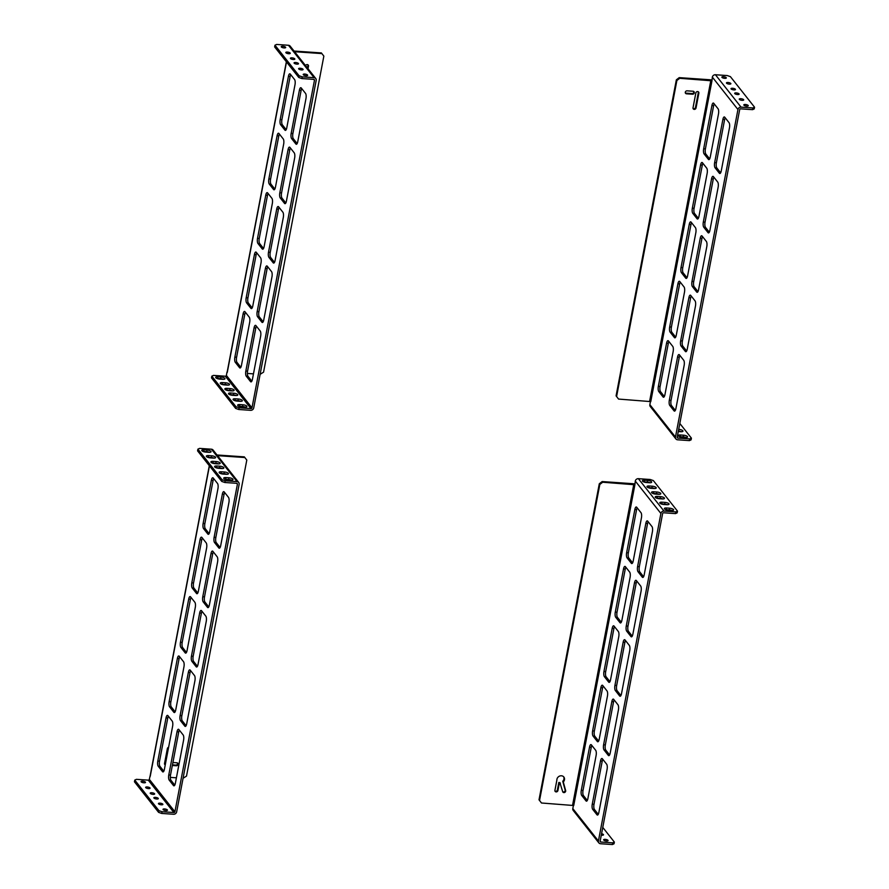 <?xml version="1.0" encoding="UTF-8"?>
<svg xmlns="http://www.w3.org/2000/svg" width="889" height="889" viewBox="0 0 889 889"><rect width="100%" height="100%" fill="white"/><g stroke="black" fill="none" stroke-linecap="round" stroke-linejoin="round"><path stroke-width="1.33" d="M244.953 311.695A4.012 1.322 -86.1 0 0 244.519 311.428A4.012 1.322 -86.1 0 0 243.086 313.973L234.863 357.122A4.012 1.322 -86.1 0 0 235.296 362.312L239.585 367.735A4.012 1.322 -86.1 0 0 240.019 368.002A4.012 1.322 -86.1 0 0 241.441 365.457L249.676 322.307A4.012 1.322 -86.1 0 0 249.242 317.129L244.953 311.695M256.276 252.298A4.012 1.322 -86.1 0 0 255.843 252.02A4.012 1.322 -86.1 0 0 254.421 254.576L246.186 297.726A4.012 1.322 -86.1 0 0 246.631 302.905L250.92 308.327A4.012 1.322 -86.1 0 0 251.354 308.605A4.012 1.322 -86.1 0 0 252.776 306.06L261.01 262.911A4.012 1.322 -86.1 0 0 260.566 257.721L256.276 252.298M267.611 192.891A4.012 1.322 -86.1 0 0 267.178 192.624A4.012 1.322 -86.1 0 0 265.755 195.169L257.521 238.319A4.012 1.322 -86.1 0 0 257.954 243.508L262.244 248.931A4.012 1.322 -86.1 0 0 262.677 249.198A4.012 1.322 -86.1 0 0 264.111 246.653L272.334 203.503A4.012 1.322 -86.1 0 0 271.901 198.314L267.611 192.891M278.946 133.494A4.012 1.322 -86.1 0 0 278.513 133.217A4.012 1.322 -86.1 0 0 277.09 135.773L268.856 178.922A4.012 1.322 -86.1 0 0 269.289 184.101L273.579 189.524A4.012 1.322 -86.1 0 0 274.012 189.802A4.012 1.322 -86.1 0 0 275.434 187.246L283.669 144.096A4.012 1.322 -86.1 0 0 283.235 138.917L278.946 133.494M290.281 74.087A4.012 1.322 -86.1 0 0 289.836 73.82A4.012 1.322 -86.1 0 0 288.414 76.365L280.191 119.515A4.012 1.322 -86.1 0 0 280.624 124.704L284.913 130.127A4.012 1.322 -86.1 0 0 285.347 130.394A4.012 1.322 -86.1 0 0 286.769 127.849L295.004 84.699A4.012 1.322 -86.1 0 0 294.559 79.51L290.281 74.087M286.358 61.752L227.173 372.035A2.756 0.889 10.8 0 0 227.284 372.38L227.162 372.058M313.739 79.377L314.462 80.299A0.922 0.811 141.7 0 0 313.761 79.377L301.916 78.565L302.249 76.854L314.084 77.665A2.756 2.445 -38.3 0 1 316.195 80.41L253.709 407.94A2.756 2.445 -38.3 0 1 250.631 410.318L238.785 409.507L239.119 407.795L235.974 406.706L211.826 376.158L213.504 375.391L225.339 376.214A0.922 0.811 141.7 0 0 226.373 375.414L227.017 372.047M314.462 80.299L251.987 407.818A0.922 0.811 -38.3 0 1 250.954 408.618L225.339 376.214M297.748 141.729L305.972 98.579A4.012 1.322 -86.1 0 0 305.538 93.401L301.249 87.978A4.012 1.322 -86.1 0 0 300.815 87.7A4.012 1.322 -86.1 0 0 299.393 90.256L291.159 133.406A4.012 1.322 -86.1 0 0 291.592 138.584L295.881 144.007A4.012 1.322 -86.1 0 0 296.315 144.285A4.012 1.322 -86.1 0 0 297.748 141.729M286.414 201.136L294.648 157.986A4.012 1.322 -86.1 0 0 294.203 152.808L289.925 147.374A4.012 1.322 -86.1 0 0 289.481 147.107A4.012 1.322 -86.1 0 0 288.058 149.652L279.824 192.802A4.012 1.322 -86.1 0 0 280.268 197.991L284.558 203.414A4.012 1.322 -86.1 0 0 284.991 203.681A4.012 1.322 -86.1 0 0 286.414 201.136M275.079 260.544L283.313 217.394A4.012 1.322 -86.1 0 0 282.88 212.204L278.59 206.781A4.012 1.322 -86.1 0 0 278.157 206.504A4.012 1.322 -86.1 0 0 276.723 209.059L268.5 252.209A4.012 1.322 -86.1 0 0 268.934 257.388L273.223 262.822A4.012 1.322 -86.1 0 0 273.656 263.088A4.012 1.322 -86.1 0 0 275.079 260.544M263.755 319.94L271.978 276.79A4.012 1.322 -86.1 0 0 271.545 271.612L267.256 266.178A4.012 1.322 -86.1 0 0 266.822 265.911A4.012 1.322 -86.1 0 0 265.4 268.456L257.165 311.606A4.012 1.322 -86.1 0 0 257.599 316.795L261.888 322.218A4.012 1.322 -86.1 0 0 262.322 322.496A4.012 1.322 -86.1 0 0 263.755 319.94M252.42 379.347L260.655 336.198A4.012 1.322 -86.1 0 0 260.21 331.008L255.921 325.585A4.012 1.322 -86.1 0 0 255.487 325.318A4.012 1.322 -86.1 0 0 254.065 327.863L245.831 371.013A4.012 1.322 -86.1 0 0 246.275 376.191L250.554 381.625A4.012 1.322 -86.1 0 0 250.998 381.892A4.012 1.322 -86.1 0 0 252.42 379.347M234.863 357.122L236.596 357.245L244.819 314.095L243.086 313.973M245.408 312.272A4.012 1.322 -86.1 0 0 244.819 314.095M240.863 367.279L237.03 362.434L235.296 362.312M236.596 357.245A4.012 1.322 -86.1 0 0 237.03 362.434M246.186 297.726L247.92 297.848L256.154 254.698L254.421 254.576M256.743 252.876A4.012 1.322 -86.1 0 0 256.154 254.698M252.187 307.872L248.364 303.027L246.631 302.905M247.92 297.848A4.012 1.322 -86.1 0 0 248.364 303.027M257.521 238.319L259.255 238.441L267.489 195.291L265.755 195.169M268.067 193.469A4.012 1.322 -86.1 0 0 267.489 195.291M263.522 248.476L259.688 243.619L257.954 243.508M259.255 238.441A4.012 1.322 -86.1 0 0 259.688 243.619M268.856 178.922L270.589 179.033L278.813 135.884L277.09 135.773M279.402 134.072A4.012 1.322 -86.1 0 0 278.813 135.884M274.857 189.068L271.023 184.223L269.289 184.101M270.589 179.033A4.012 1.322 -86.1 0 0 271.023 184.223M280.191 119.515L281.913 119.637L290.147 76.487L288.414 76.365M290.736 74.665A4.012 1.322 -86.1 0 0 290.147 76.487M286.18 129.672L282.358 124.816L280.624 124.704M281.913 119.637A4.012 1.322 -86.1 0 0 282.358 124.816M239.119 407.795L250.954 408.618M301.916 78.565L298.782 77.465L274.634 46.917L274.968 45.206L276.635 44.45L288.481 45.272A2.756 2.445 -38.3 0 1 290.147 46.117L315.762 78.521M297.159 143.551L293.326 138.706L291.592 138.584M291.159 133.406L292.892 133.517A4.012 1.322 -86.1 0 0 293.326 138.706M292.892 133.517L301.127 90.367L299.393 90.256M301.704 88.556A4.012 1.322 -86.1 0 0 301.127 90.367M285.825 202.959L282.002 198.114L280.268 197.991M279.824 192.802L281.557 192.924A4.012 1.322 -86.1 0 0 282.002 198.114M281.557 192.924L289.792 149.774L288.058 149.652M290.381 147.952A4.012 1.322 -86.1 0 0 289.792 149.774M274.501 262.355L270.667 257.51L268.934 257.388M268.5 252.209L270.234 252.332A4.012 1.322 -86.1 0 0 270.667 257.51M270.234 252.332L278.457 209.182L276.723 209.059M279.046 207.359A4.012 1.322 -86.1 0 0 278.457 209.182M263.166 321.762L259.332 316.917L257.599 316.795M257.165 311.606L258.899 311.728A4.012 1.322 -86.1 0 0 259.332 316.917M258.899 311.728L267.133 268.578L265.4 268.456M267.711 266.756A4.012 1.322 -86.1 0 0 267.133 268.578M251.831 381.159L247.998 376.314L246.275 376.191M245.831 371.013L247.564 371.135A4.012 1.322 -86.1 0 0 247.998 376.314M247.564 371.135L255.799 327.985L254.065 327.863M256.376 326.163A4.012 1.322 -86.1 0 0 255.799 327.985M247.364 373.447L253.465 373.869M260.121 374.325L263.566 372.158L323.852 56.129L321.896 53.596L294.559 51.706M307.483 68.042L307.95 65.542A1.6 1.411 141.7 0 0 307.905 64.83M294.037 51.04L321.374 52.929L321.896 53.596M211.826 376.158L211.504 377.869L235.652 408.418L238.785 409.507M223.361 379.336A3.189 1.033 10.8 0 0 220.605 378.714L217.594 378.503A3.189 1.033 10.8 0 0 216.994 378.481M232.507 390.904A3.189 1.033 10.8 0 0 229.751 390.282L226.739 390.071A3.189 1.033 10.8 0 0 226.139 390.06M240.73 401.317A3.189 1.033 10.8 0 0 237.985 400.695L234.974 400.495A3.189 1.033 10.8 0 0 234.374 400.472M245.308 407.106A3.189 1.033 10.8 0 0 242.553 406.484L239.541 406.273A3.189 1.033 10.8 0 0 238.952 406.262M236.163 395.538A3.189 1.033 10.8 0 0 233.407 394.916L230.395 394.705A3.189 1.033 10.8 0 0 229.807 394.683M227.928 385.115A3.189 1.033 10.8 0 0 225.173 384.493L222.172 384.292A3.189 1.033 10.8 0 0 221.572 384.27M222.761 379.314A3.189 1.033 10.8 0 0 224.984 378.758A3.189 1.033 10.8 0 0 220.928 377.003L217.927 376.792A3.189 1.033 10.8 0 0 215.694 377.347A3.189 1.033 10.8 0 0 219.75 379.103L222.761 379.314M231.907 390.882A3.189 1.033 10.8 0 0 234.129 390.327A3.189 1.033 10.8 0 0 230.073 388.571L227.073 388.36A3.189 1.033 10.8 0 0 224.839 388.926A3.189 1.033 10.8 0 0 228.895 390.682L231.907 390.882M240.141 401.306A3.189 1.033 10.8 0 0 242.364 400.739A3.189 1.033 10.8 0 0 238.308 398.983L235.296 398.783A3.189 1.033 10.8 0 0 233.074 399.339A3.189 1.033 10.8 0 0 237.13 401.095L240.141 401.306M244.708 407.084A3.189 1.033 10.8 0 0 246.931 406.529A3.189 1.033 10.8 0 0 242.875 404.773L239.874 404.562A3.189 1.033 10.8 0 0 237.652 405.128A3.189 1.033 10.8 0 0 241.697 406.884L244.708 407.084M235.563 395.516A3.189 1.033 10.8 0 0 237.785 394.96A3.189 1.033 10.8 0 0 233.729 393.205L230.729 392.994A3.189 1.033 10.8 0 0 228.506 393.549A3.189 1.033 10.8 0 0 232.551 395.305L235.563 395.516M227.328 385.104A3.189 1.033 10.8 0 0 229.551 384.537A3.189 1.033 10.8 0 0 225.506 382.781L222.494 382.581A3.189 1.033 10.8 0 0 220.272 383.137A3.189 1.033 10.8 0 0 224.328 384.893L227.328 385.104M288.692 53.718A2.267 0.733 -169.2 0 1 285.825 52.473A2.267 0.733 -169.2 0 1 288.18 52.184A2.267 0.733 -169.2 0 1 290.27 53.318A2.267 0.733 -169.2 0 1 288.692 53.718M296.926 64.13A2.267 0.733 -169.2 0 1 294.059 62.886A2.267 0.733 -169.2 0 1 296.415 62.597A2.267 0.733 -169.2 0 1 298.493 63.73A2.267 0.733 -169.2 0 1 296.926 64.13M306.072 75.698A2.267 0.733 -169.2 0 1 303.205 74.454A2.267 0.733 -169.2 0 1 305.56 74.165A2.267 0.733 -169.2 0 1 307.638 75.309A2.267 0.733 -169.2 0 1 306.072 75.698M274.968 45.206L299.104 75.765L302.249 76.854M301.493 69.92A2.267 0.733 -169.2 0 1 298.626 68.675A2.267 0.733 -169.2 0 1 300.982 68.375A2.267 0.733 -169.2 0 1 303.071 69.52A2.267 0.733 -169.2 0 1 301.493 69.92M293.27 59.496A2.267 0.733 -169.2 0 1 290.392 58.263A2.267 0.733 -169.2 0 1 292.759 57.963A2.267 0.733 -169.2 0 1 294.837 59.107A2.267 0.733 -169.2 0 1 293.27 59.496M284.113 47.928A2.267 0.733 -169.2 0 1 281.246 46.684A2.267 0.733 -169.2 0 1 283.613 46.395A2.267 0.733 -169.2 0 1 285.691 47.528A2.267 0.733 -169.2 0 1 284.113 47.928M298.782 77.465L299.104 75.765M235.974 406.706L235.652 408.418M308.005 68.709L308.483 66.208A1.6 1.411 141.7 0 0 305.583 65.653M664.928 394.694A4.012 1.322 93.9 0 1 663.505 397.239A4.012 1.322 93.9 0 1 663.072 396.972L658.782 391.538A4.012 1.322 93.9 0 1 658.349 386.359L666.572 343.21A4.012 1.322 93.9 0 1 668.006 340.665A4.012 1.322 93.9 0 1 668.439 340.932L672.729 346.354A4.012 1.322 93.9 0 1 673.162 351.544L664.928 394.694M676.262 335.286A4.012 1.322 93.9 0 1 674.84 337.842A4.012 1.322 93.9 0 1 674.407 337.564L670.117 332.142A4.012 1.322 93.9 0 1 669.673 326.952L677.907 283.802A4.012 1.322 93.9 0 1 679.329 281.257A4.012 1.322 93.9 0 1 679.774 281.524L684.052 286.958A4.012 1.322 93.9 0 1 684.497 292.137L676.262 335.286M687.597 275.89A4.012 1.322 93.9 0 1 686.175 278.435A4.012 1.322 93.9 0 1 685.73 278.157L681.452 272.734A4.012 1.322 93.9 0 1 681.007 267.556L689.242 224.406A4.012 1.322 93.9 0 1 690.664 221.85A4.012 1.322 93.9 0 1 691.097 222.128L695.387 227.551A4.012 1.322 93.9 0 1 695.831 232.74L687.597 275.89M698.932 216.483A4.012 1.322 93.9 0 1 697.498 219.027A4.012 1.322 93.9 0 1 697.065 218.761L692.775 213.338A4.012 1.322 93.9 0 1 692.342 208.148L700.576 164.998A4.012 1.322 93.9 0 1 701.999 162.454A4.012 1.322 93.9 0 1 702.432 162.72L706.722 168.154A4.012 1.322 93.9 0 1 707.155 173.333L698.932 216.483M710.255 157.075A4.012 1.322 93.9 0 1 708.833 159.631A4.012 1.322 93.9 0 1 708.4 159.353L704.11 153.93A4.012 1.322 93.9 0 1 703.677 148.752L711.9 105.602A4.012 1.322 93.9 0 1 713.334 103.046A4.012 1.322 93.9 0 1 713.767 103.324L718.056 108.747A4.012 1.322 93.9 0 1 718.49 113.925L710.255 157.075M737.948 109.525A2.756 2.445 -38.3 0 1 741.037 107.136L752.872 107.958L752.55 109.669L740.715 108.847A0.922 0.811 -38.3 0 0 739.681 109.647L677.207 437.166A0.922 0.811 -38.3 0 0 677.907 438.088L689.742 438.899L689.419 440.611L677.585 439.799A2.756 2.445 -38.3 0 1 675.473 437.055L737.948 109.525L712.345 77.121L711.956 80.832L679.741 78.299L679.218 77.632L710.3 79.777A2.756 0.889 -169.2 0 1 711.789 80.021M711.956 80.832L650.77 401.606L618.555 399.072L616.599 396.527L676.885 80.499L679.741 78.299M650.481 401.417L649.859 404.651A2.756 2.445 141.7 0 0 650.292 406.54L675.907 438.944M714.645 162.631L722.879 119.482A4.012 1.322 93.9 0 1 724.302 116.937A4.012 1.322 93.9 0 1 724.735 117.204L729.024 122.638A4.012 1.322 93.9 0 1 729.469 127.816L721.235 170.966A4.012 1.322 93.9 0 1 719.812 173.511A4.012 1.322 93.9 0 1 719.368 173.244L715.089 167.821A4.012 1.322 93.9 0 1 714.645 162.631L716.378 162.754L724.613 119.604L722.879 119.482M703.321 222.039L711.544 178.889A4.012 1.322 93.9 0 1 712.978 176.333A4.012 1.322 93.9 0 1 713.411 176.611L717.701 182.034A4.012 1.322 93.9 0 1 718.134 187.223L709.9 230.373A4.012 1.322 93.9 0 1 708.477 232.918A4.012 1.322 93.9 0 1 708.044 232.651L703.755 227.217A4.012 1.322 93.9 0 1 703.321 222.039L705.044 222.161L713.278 179.011L711.544 178.889M691.986 281.435L700.221 238.285A4.012 1.322 93.9 0 1 701.643 235.741A4.012 1.322 93.9 0 1 702.077 236.018L706.366 241.441A4.012 1.322 93.9 0 1 706.799 246.62L698.565 289.77A4.012 1.322 93.9 0 1 697.143 292.325A4.012 1.322 93.9 0 1 696.709 292.048L692.42 286.625A4.012 1.322 93.9 0 1 691.986 281.435L693.72 281.557L701.943 238.408L700.221 238.285M680.652 340.843L688.886 297.693A4.012 1.322 93.9 0 1 690.309 295.148A4.012 1.322 93.9 0 1 690.742 295.415L695.031 300.838A4.012 1.322 93.9 0 1 695.465 306.027L687.241 349.177A4.012 1.322 93.9 0 1 685.808 351.722A4.012 1.322 93.9 0 1 685.375 351.455L681.085 346.032A4.012 1.322 93.9 0 1 680.652 340.843L682.385 340.965L690.62 297.815L688.886 297.693M669.317 400.25L677.551 357.1A4.012 1.322 93.9 0 1 678.974 354.544A4.012 1.322 93.9 0 1 679.418 354.822L683.697 360.245A4.012 1.322 93.9 0 1 684.141 365.423L675.907 408.573A4.012 1.322 93.9 0 1 674.484 411.129A4.012 1.322 93.9 0 1 674.051 410.851L669.761 405.428A4.012 1.322 93.9 0 1 669.317 400.25L671.051 400.361L679.285 357.211L677.551 357.1M664.35 396.505L660.516 391.66L658.782 391.538M668.895 341.509A4.012 1.322 -86.1 0 0 668.306 343.332L666.572 343.21M658.349 386.359L660.083 386.482L668.306 343.332M660.083 386.482A4.012 1.322 -86.1 0 0 660.516 391.66M675.673 337.109L671.851 332.264L670.117 332.142M680.229 282.102A4.012 1.322 -86.1 0 0 679.641 283.924L677.907 283.802M669.673 326.952L671.406 327.074L679.641 283.924M671.406 327.074A4.012 1.322 -86.1 0 0 671.851 332.264M687.008 277.701L683.174 272.856L681.452 272.734M691.553 222.706A4.012 1.322 -86.1 0 0 690.975 224.528L689.242 224.406M681.007 267.556L682.741 267.678L690.975 224.528M682.741 267.678A4.012 1.322 -86.1 0 0 683.174 272.856M698.343 218.305L694.509 213.46L692.775 213.338M702.888 163.298A4.012 1.322 -86.1 0 0 702.31 165.121L700.576 164.998M692.342 208.148L694.076 208.27L702.31 165.121M694.076 208.27A4.012 1.322 -86.1 0 0 694.509 213.46M709.678 158.898L705.844 154.053L704.11 153.93M714.223 103.902A4.012 1.322 -86.1 0 0 713.634 105.713L711.9 105.602M703.677 148.752L705.41 148.863L713.634 105.713M705.41 148.863A4.012 1.322 -86.1 0 0 705.844 154.053M712.345 77.121A2.756 2.445 -38.3 0 1 715.434 74.743L727.269 75.554L730.402 76.643L754.55 107.202L754.228 108.914L752.55 109.669M725.191 117.781A4.012 1.322 -86.1 0 0 724.613 119.604M716.378 162.754A4.012 1.322 -86.1 0 0 716.823 167.943L715.089 167.821M720.646 172.788L716.823 167.943M713.867 177.189A4.012 1.322 -86.1 0 0 713.278 179.011M705.044 222.161A4.012 1.322 -86.1 0 0 705.488 227.34L703.755 227.217M709.322 232.185L705.488 227.34M702.532 236.585A4.012 1.322 -86.1 0 0 701.943 238.408M693.72 281.557A4.012 1.322 -86.1 0 0 694.153 286.747L692.42 286.625M697.987 291.592L694.153 286.747M691.197 295.993A4.012 1.322 -86.1 0 0 690.62 297.815M682.385 340.965A4.012 1.322 -86.1 0 0 682.819 346.143L681.085 346.032M686.652 350.988L682.819 346.143M679.874 355.4A4.012 1.322 -86.1 0 0 679.285 357.211M671.051 400.361A4.012 1.322 -86.1 0 0 671.495 405.551L669.761 405.428M675.318 410.396L671.495 405.551M729.313 84.133A2.267 0.733 -169.2 0 1 726.446 82.888A2.267 0.733 -169.2 0 1 728.802 82.599A2.267 0.733 -169.2 0 1 730.88 83.733A2.267 0.733 -169.2 0 1 729.313 84.133M737.548 94.545A2.267 0.733 -169.2 0 1 734.67 93.301A2.267 0.733 -169.2 0 1 737.037 93.012A2.267 0.733 -169.2 0 1 739.115 94.145A2.267 0.733 -169.2 0 1 737.548 94.545M746.693 106.113A2.267 0.733 -169.2 0 1 743.815 104.88A2.267 0.733 -169.2 0 1 746.182 104.58A2.267 0.733 -169.2 0 1 748.26 105.724A2.267 0.733 -169.2 0 1 746.693 106.113M752.872 107.958L754.55 107.202M742.115 100.335A2.267 0.733 -169.2 0 1 739.248 99.09A2.267 0.733 -169.2 0 1 741.604 98.801A2.267 0.733 -169.2 0 1 743.693 99.935A2.267 0.733 -169.2 0 1 742.115 100.335M733.881 89.911A2.267 0.733 -169.2 0 1 731.014 88.678A2.267 0.733 -169.2 0 1 733.369 88.378A2.267 0.733 -169.2 0 1 735.459 89.522A2.267 0.733 -169.2 0 1 733.881 89.911M724.735 78.343A2.267 0.733 -169.2 0 1 721.868 77.099A2.267 0.733 -169.2 0 1 724.224 76.81A2.267 0.733 -169.2 0 1 726.313 77.954A2.267 0.733 -169.2 0 1 724.735 78.343M681.352 431.732A3.189 1.033 10.8 0 0 678.596 431.109L678.363 431.098M679.818 423.464L691.42 438.144L691.097 439.855L689.419 440.611M685.93 437.521A3.189 1.033 10.8 0 0 683.174 436.899L680.163 436.688A3.189 1.033 10.8 0 0 679.563 436.677M691.42 438.144L689.742 438.899M678.274 431.543L680.752 431.721A3.189 1.033 10.8 0 0 682.974 431.154A3.189 1.033 10.8 0 0 678.929 429.398L678.685 429.387M685.33 437.499A3.189 1.033 10.8 0 0 687.553 436.944A3.189 1.033 10.8 0 0 683.497 435.188L680.496 434.977A3.189 1.033 10.8 0 0 678.274 435.543A3.189 1.033 10.8 0 0 682.319 437.299L685.33 437.499M687.097 90.834A1.6 1.411 141.7 0 0 686.53 93.812L692.553 94.223A1.6 1.411 141.7 0 0 693.12 91.256L687.097 90.834M698.865 93.156A1.6 1.411 141.7 0 0 695.854 92.945L693.02 107.802A1.6 1.411 141.7 0 0 696.031 108.002L698.865 93.156L698.332 92.489A1.6 1.411 141.7 0 0 698.287 91.778M676.885 80.499L676.351 79.832L679.218 77.632M616.599 396.527L616.077 395.861L676.351 79.832M618.555 399.072L616.077 395.861M685.363 92.934A1.6 1.411 141.7 0 0 686.008 93.145L692.02 93.556A1.6 1.411 141.7 0 0 693.764 91.456M693.064 108.514A1.6 1.411 141.7 0 0 695.498 107.336L698.332 92.489M213.682 478.604A4.012 1.322 -86.1 0 0 213.093 480.427L204.859 523.577A4.012 1.322 -86.1 0 0 205.303 528.755L209.126 533.6M202.348 538.012A4.012 1.322 -86.1 0 0 201.759 539.823L193.535 582.973A4.012 1.322 -86.1 0 0 193.969 588.162L197.803 593.007M191.013 597.408A4.012 1.322 -86.1 0 0 190.435 599.23L182.201 642.38A4.012 1.322 -86.1 0 0 182.634 647.559L186.468 652.415M179.678 656.815A4.012 1.322 -86.1 0 0 179.1 658.627L170.866 701.777A4.012 1.322 -86.1 0 0 171.299 706.966L175.133 711.811M168.354 716.212A4.012 1.322 -86.1 0 0 167.765 718.034L159.531 761.184A4.012 1.322 -86.1 0 0 159.976 766.362L163.809 771.219M239.141 484.349L176.655 811.879A2.756 2.445 -38.3 0 1 173.566 814.257L161.731 813.446L162.065 811.735L173.9 812.546A0.922 0.811 -38.3 0 0 174.922 811.757L237.407 484.227A0.922 0.811 -38.3 0 0 236.707 483.316L224.861 482.505L225.195 480.793L237.03 481.605A2.756 2.445 -38.3 0 1 239.141 484.349M179.322 730.102A4.012 1.322 -86.1 0 0 178.745 731.925L170.51 775.075A4.012 1.322 -86.1 0 0 170.944 780.253L174.777 785.098M190.657 670.695A4.012 1.322 -86.1 0 0 190.068 672.517L181.845 715.667A4.012 1.322 -86.1 0 0 182.278 720.846L186.112 725.702M201.992 611.299A4.012 1.322 -86.1 0 0 201.403 613.11L193.169 656.26A4.012 1.322 -86.1 0 0 193.613 661.449L197.447 666.294M213.327 551.891A4.012 1.322 -86.1 0 0 212.738 553.714L204.503 596.863A4.012 1.322 -86.1 0 0 204.948 602.042L208.771 606.898M224.65 492.495A4.012 1.322 -86.1 0 0 224.072 494.306L215.838 537.456A4.012 1.322 -86.1 0 0 216.271 542.646L220.105 547.491M205.303 528.755L203.57 528.633L207.859 534.067A4.012 1.322 93.9 0 0 208.293 534.333A4.012 1.322 93.9 0 0 209.715 531.789L217.949 488.639A4.012 1.322 93.9 0 0 217.505 483.449L213.227 478.026A4.012 1.322 93.9 0 0 212.782 477.749A4.012 1.322 93.9 0 0 211.36 480.304L203.125 523.454L204.859 523.577M203.57 528.633A4.012 1.322 93.9 0 1 203.125 523.454M193.969 588.162L192.235 588.04L196.525 593.463A4.012 1.322 93.9 0 0 196.958 593.741A4.012 1.322 93.9 0 0 198.38 591.185L206.615 548.035A4.012 1.322 93.9 0 0 206.181 542.857L201.892 537.434A4.012 1.322 93.9 0 0 201.459 537.156A4.012 1.322 93.9 0 0 200.025 539.701L191.802 582.851L193.535 582.973M192.235 588.04A4.012 1.322 93.9 0 1 191.802 582.851M182.634 647.559L180.9 647.448L185.19 652.87A4.012 1.322 93.9 0 0 185.623 653.137A4.012 1.322 93.9 0 0 187.057 650.592L195.28 607.443A4.012 1.322 93.9 0 0 194.847 602.253L190.557 596.83A4.012 1.322 93.9 0 0 190.124 596.563A4.012 1.322 93.9 0 0 188.701 599.108L180.467 642.258L182.201 642.38M180.9 647.448A4.012 1.322 93.9 0 1 180.467 642.258M171.299 706.966L169.577 706.844L173.855 712.267A4.012 1.322 93.9 0 0 174.3 712.545A4.012 1.322 93.9 0 0 175.722 709.989L183.956 666.839A4.012 1.322 93.9 0 0 183.512 661.66L179.222 656.238A4.012 1.322 93.9 0 0 178.789 655.96A4.012 1.322 93.9 0 0 177.367 658.516L169.132 701.665L170.866 701.777M169.577 706.844A4.012 1.322 93.9 0 1 169.132 701.665M159.976 766.362L158.242 766.251L162.531 771.674A4.012 1.322 93.9 0 0 162.965 771.941A4.012 1.322 93.9 0 0 164.387 769.396L172.622 726.246A4.012 1.322 93.9 0 0 172.177 721.057L167.899 715.634A4.012 1.322 93.9 0 0 167.454 715.367A4.012 1.322 93.9 0 0 166.032 717.912L157.809 761.062L159.531 761.184M158.242 766.251A4.012 1.322 93.9 0 1 157.809 761.062M162.065 811.735L158.92 810.646L134.772 780.086L136.45 779.331L148.285 780.153A0.922 0.811 141.7 0 0 149.319 779.353L150.108 775.986A2.756 0.889 10.8 0 0 150.23 776.308L209.448 465.869M238.708 482.46L213.093 450.056A2.756 2.445 141.7 0 0 211.415 449.201L237.03 481.605M225.195 480.793L222.05 479.693L197.903 449.145L199.581 448.389L211.415 449.201M170.944 780.253L169.21 780.131A4.012 1.322 93.9 0 1 168.777 774.952L170.51 775.075M178.745 731.925L177.011 731.803L168.777 774.952M177.011 731.803A4.012 1.322 93.9 0 1 178.433 729.247A4.012 1.322 93.9 0 1 178.867 729.525L183.156 734.947A4.012 1.322 93.9 0 1 183.59 740.137L175.366 783.287A4.012 1.322 93.9 0 1 173.933 785.832A4.012 1.322 93.9 0 1 173.499 785.554L174.411 785.62M169.21 780.131L173.499 785.554M182.278 720.846L180.545 720.735A4.012 1.322 93.9 0 1 180.111 715.545L181.845 715.667M190.068 672.517L188.346 672.395L180.111 715.545M188.346 672.395A4.012 1.322 93.9 0 1 189.768 669.85A4.012 1.322 93.9 0 1 190.202 670.117L194.491 675.54A4.012 1.322 93.9 0 1 194.924 680.73L186.69 723.879A4.012 1.322 93.9 0 1 185.268 726.424A4.012 1.322 93.9 0 1 184.834 726.157L185.734 726.224M180.545 720.735L184.834 726.157M193.613 661.449L191.88 661.327A4.012 1.322 93.9 0 1 191.446 656.149L193.169 656.26M201.403 613.11L199.669 612.999L191.446 656.149M199.669 612.999A4.012 1.322 93.9 0 1 201.103 610.443A4.012 1.322 93.9 0 1 201.536 610.721L205.826 616.144A4.012 1.322 93.9 0 1 206.259 621.322L198.025 664.472A4.012 1.322 93.9 0 1 196.602 667.028A4.012 1.322 93.9 0 1 196.169 666.75L197.069 666.817M191.88 661.327L196.169 666.75M204.948 602.042L203.214 601.931A4.012 1.322 93.9 0 1 202.77 596.741L204.503 596.863M212.738 553.714L211.004 553.591L202.77 596.741M211.004 553.591A4.012 1.322 93.9 0 1 212.427 551.047A4.012 1.322 93.9 0 1 212.86 551.313L217.149 556.736A4.012 1.322 93.9 0 1 217.594 561.926L209.36 605.076A4.012 1.322 93.9 0 1 207.937 607.62A4.012 1.322 93.9 0 1 207.493 607.354L208.404 607.409M203.214 601.931L207.493 607.354M216.271 542.646L214.538 542.523A4.012 1.322 93.9 0 1 214.105 537.345L215.838 537.456M224.072 494.306L222.339 494.195L214.105 537.345M222.339 494.195A4.012 1.322 93.9 0 1 223.761 491.639A4.012 1.322 93.9 0 1 224.195 491.917L228.484 497.34A4.012 1.322 93.9 0 1 228.918 502.518L220.694 545.668A4.012 1.322 93.9 0 1 219.261 548.224A4.012 1.322 93.9 0 1 218.827 547.946L219.739 548.013M214.538 542.523L218.827 547.946M148.507 788.599A2.267 0.733 10.8 0 0 150.074 788.199A2.267 0.733 10.8 0 0 147.996 787.065A2.267 0.733 10.8 0 0 145.64 787.354A2.267 0.733 10.8 0 0 148.507 788.599M156.742 799.011A2.267 0.733 10.8 0 0 158.309 798.611A2.267 0.733 10.8 0 0 156.231 797.477A2.267 0.733 10.8 0 0 153.864 797.766A2.267 0.733 10.8 0 0 156.742 799.011M165.887 810.579A2.267 0.733 10.8 0 0 167.454 810.19A2.267 0.733 10.8 0 0 165.376 809.046A2.267 0.733 10.8 0 0 163.009 809.346A2.267 0.733 10.8 0 0 165.887 810.579M161.309 804.801A2.267 0.733 10.8 0 0 162.887 804.401A2.267 0.733 10.8 0 0 160.798 803.267A2.267 0.733 10.8 0 0 158.442 803.556A2.267 0.733 10.8 0 0 161.309 804.801M153.075 794.377A2.267 0.733 10.8 0 0 154.653 793.988A2.267 0.733 10.8 0 0 152.564 792.844A2.267 0.733 10.8 0 0 150.208 793.144A2.267 0.733 10.8 0 0 153.075 794.377M143.929 782.809A2.267 0.733 10.8 0 0 145.507 782.42A2.267 0.733 10.8 0 0 143.418 781.275A2.267 0.733 10.8 0 0 141.062 781.564A2.267 0.733 10.8 0 0 143.929 782.809M161.731 813.446L158.598 812.357L134.45 781.798L134.772 780.086M207.004 449.99A3.189 1.033 -169.2 0 1 211.06 451.745A3.189 1.033 -169.2 0 1 208.837 452.312L205.826 452.101A3.189 1.033 -169.2 0 1 201.77 450.345A3.189 1.033 -169.2 0 1 203.992 449.79L207.004 449.99L206.681 451.701A3.189 1.033 -169.2 0 1 209.437 452.323M216.149 461.569A3.189 1.033 -169.2 0 1 220.205 463.325A3.189 1.033 -169.2 0 1 217.983 463.88L214.971 463.669A3.189 1.033 -169.2 0 1 210.915 461.913A3.189 1.033 -169.2 0 1 213.149 461.358L216.149 461.569L215.827 463.28A3.189 1.033 -169.2 0 1 218.583 463.902M224.384 471.981A3.189 1.033 -169.2 0 1 228.44 473.737A3.189 1.033 -169.2 0 1 226.206 474.293L223.206 474.093A3.189 1.033 -169.2 0 1 219.15 472.337A3.189 1.033 -169.2 0 1 221.372 471.77L224.384 471.981L224.061 473.693A3.189 1.033 -169.2 0 1 226.806 474.315M228.951 477.771A3.189 1.033 -169.2 0 1 233.007 479.527A3.189 1.033 -169.2 0 1 230.784 480.082L227.773 479.871A3.189 1.033 -169.2 0 1 223.728 478.115A3.189 1.033 -169.2 0 1 225.95 477.56L228.951 477.771L228.629 479.482A3.189 1.033 -169.2 0 1 231.384 480.104M219.805 466.192A3.189 1.033 -169.2 0 1 223.861 467.947A3.189 1.033 -169.2 0 1 221.639 468.514L218.627 468.303A3.189 1.033 -169.2 0 1 214.582 466.547A3.189 1.033 -169.2 0 1 216.805 465.992L219.805 466.192L219.483 467.903A3.189 1.033 -169.2 0 1 222.239 468.525M211.582 455.779A3.189 1.033 -169.2 0 1 215.627 457.535A3.189 1.033 -169.2 0 1 213.404 458.091L210.404 457.891A3.189 1.033 -169.2 0 1 206.348 456.135A3.189 1.033 -169.2 0 1 208.571 455.568L211.582 455.779L211.249 457.491A3.189 1.033 -169.2 0 1 214.005 458.113M222.05 479.693L221.728 481.405L224.861 482.505M203.07 451.479A3.189 1.033 -169.2 0 1 203.67 451.501L206.681 451.701M212.215 463.047A3.189 1.033 -169.2 0 1 212.815 463.069L215.827 463.28M220.45 473.47A3.189 1.033 -169.2 0 1 221.05 473.481L224.061 473.693M197.903 449.145L197.58 450.856L221.728 481.405M225.028 479.249A3.189 1.033 -169.2 0 1 225.617 479.271L228.629 479.482M215.871 467.681A3.189 1.033 -169.2 0 1 216.472 467.703L219.483 467.903M207.648 457.268A3.189 1.033 -169.2 0 1 208.248 457.279L211.249 457.491M158.598 812.357L158.92 810.646M217.505 455.646L244.842 457.535L246.798 460.069L186.512 776.097L183.067 778.264M176.411 777.808L170.31 777.386M172.344 765.485L176.289 765.762A1.6 1.411 141.7 0 0 176.855 762.784L172.911 762.518M168.61 747.271A1.6 1.411 141.7 0 0 167.365 748.594L164.532 763.44A1.6 1.411 141.7 0 0 165.243 764.907M244.842 457.535L244.308 456.868L216.983 454.979M172.455 764.862L175.766 765.096A1.6 1.411 141.7 0 0 177.511 762.995M164.576 764.162A1.6 1.411 141.7 0 0 165.343 764.373M632.624 562.837L628.79 557.992A4.012 1.322 93.9 0 1 628.345 552.802L636.58 509.653A4.012 1.322 93.9 0 1 637.169 507.841M621.289 622.244L617.455 617.388A4.012 1.322 93.9 0 1 617.022 612.21L625.245 569.06A4.012 1.322 93.9 0 1 625.834 567.238M609.954 681.641L606.12 676.796A4.012 1.322 93.9 0 1 605.687 671.606L613.921 628.456A4.012 1.322 93.9 0 1 614.499 626.645M598.619 741.048L594.797 736.192A4.012 1.322 93.9 0 1 594.352 731.014L602.586 687.864A4.012 1.322 93.9 0 1 603.175 686.041M587.296 800.444L583.462 795.599A4.012 1.322 93.9 0 1 583.028 790.421L591.252 747.271A4.012 1.322 93.9 0 1 591.841 745.449M600.142 841.127L600.853 842.027A0.922 0.811 141.7 0 1 600.153 841.105L662.627 513.586A0.922 0.811 -38.3 0 1 663.661 512.786L675.496 513.609L677.174 512.842L677.496 511.131L653.348 480.582L650.215 479.493L638.369 478.682L663.983 511.075L675.818 511.897L675.496 513.609M598.264 814.335L594.441 809.49A4.012 1.322 93.9 0 1 593.996 804.301L602.231 761.151A4.012 1.322 93.9 0 1 602.82 759.328M609.598 754.928L605.765 750.083A4.012 1.322 93.9 0 1 605.331 744.904L613.566 701.754A4.012 1.322 93.9 0 1 614.143 699.932M620.933 695.531L617.099 690.686A4.012 1.322 93.9 0 1 616.666 685.497L624.889 642.347A4.012 1.322 93.9 0 1 625.478 640.524M632.257 636.124L628.434 631.279A4.012 1.322 93.9 0 1 627.99 626.089L636.224 582.94A4.012 1.322 93.9 0 1 636.813 581.128M643.592 576.728L639.758 571.871A4.012 1.322 93.9 0 1 639.324 566.693L647.559 523.543A4.012 1.322 93.9 0 1 648.137 521.721M636.58 509.653L634.846 509.541L626.623 552.691L628.345 552.802M628.79 557.992L627.056 557.87A4.012 1.322 93.9 0 1 626.623 552.691M627.056 557.87L631.346 563.293L632.246 563.359M634.846 509.541A4.012 1.322 93.9 0 1 636.28 506.986A4.012 1.322 93.9 0 1 636.713 507.263L641.002 512.686A4.012 1.322 93.9 0 1 641.436 517.865L633.201 561.015A4.012 1.322 93.9 0 1 631.779 563.57A4.012 1.322 93.9 0 1 631.346 563.293M625.245 569.06L623.522 568.938L615.288 612.088L617.022 612.21M617.455 617.388L615.721 617.277A4.012 1.322 93.9 0 1 615.288 612.088M615.721 617.277L620.011 622.7L620.911 622.756M623.522 568.938A4.012 1.322 93.9 0 1 624.945 566.393A4.012 1.322 93.9 0 1 625.378 566.66L629.668 572.083A4.012 1.322 93.9 0 1 630.101 577.272L621.867 620.422A4.012 1.322 93.9 0 1 620.444 622.967A4.012 1.322 93.9 0 1 620.011 622.7M613.921 628.456L612.188 628.345L603.953 671.495L605.687 671.606M606.12 676.796L604.387 676.673A4.012 1.322 93.9 0 1 603.953 671.495M604.387 676.673L608.676 682.096L609.587 682.163M612.188 628.345A4.012 1.322 93.9 0 1 613.61 625.789A4.012 1.322 93.9 0 1 614.043 626.067L618.333 631.49A4.012 1.322 93.9 0 1 618.766 636.668L610.543 679.818A4.012 1.322 93.9 0 1 609.109 682.374A4.012 1.322 93.9 0 1 608.676 682.096M602.586 687.864L600.853 687.742L592.619 730.891L594.352 731.014M594.797 736.192L593.063 736.081A4.012 1.322 93.9 0 1 592.619 730.891M593.063 736.081L597.352 741.504L598.253 741.57M600.853 687.742A4.012 1.322 93.9 0 1 602.275 685.197A4.012 1.322 93.9 0 1 602.72 685.463L606.998 690.886A4.012 1.322 93.9 0 1 607.443 696.076L599.208 739.226A4.012 1.322 93.9 0 1 597.786 741.77A4.012 1.322 93.9 0 1 597.352 741.504M591.252 747.271L589.518 747.149L581.295 790.299L583.028 790.421M583.462 795.599L581.728 795.477A4.012 1.322 93.9 0 1 581.295 790.299M581.728 795.477L586.018 800.9L586.918 800.967M589.518 747.149A4.012 1.322 93.9 0 1 590.952 744.593A4.012 1.322 93.9 0 1 591.385 744.871L595.674 750.294A4.012 1.322 93.9 0 1 596.108 755.483L587.873 798.633A4.012 1.322 93.9 0 1 586.451 801.178A4.012 1.322 93.9 0 1 586.018 800.9M600.853 842.027L612.688 842.839L612.365 844.55L600.519 843.728A2.756 2.445 -38.3 0 1 598.419 840.983L660.894 513.464L635.291 481.06L634.902 484.772L602.686 482.227L602.164 481.56L633.246 483.716A2.756 0.889 -169.2 0 1 634.735 483.96M635.291 481.06A2.756 2.445 -38.3 0 1 638.369 478.682M660.894 513.464A2.756 2.445 -38.3 0 1 663.983 511.075M598.853 842.883L573.238 810.479A2.756 2.445 -38.3 0 1 572.805 808.59L573.427 805.345M602.231 761.151L600.497 761.028A4.012 1.322 93.9 0 1 601.92 758.484A4.012 1.322 93.9 0 1 602.353 758.75L606.642 764.184A4.012 1.322 93.9 0 1 607.087 769.363L598.853 812.513A4.012 1.322 93.9 0 1 597.43 815.069A4.012 1.322 93.9 0 1 596.986 814.791L597.897 814.857M600.497 761.028L592.263 804.178L593.996 804.301M594.441 809.49L592.707 809.368A4.012 1.322 93.9 0 1 592.263 804.178M592.707 809.368L596.986 814.791M613.566 701.754L611.832 701.632A4.012 1.322 93.9 0 1 613.254 699.076A4.012 1.322 93.9 0 1 613.688 699.354L617.977 704.777A4.012 1.322 93.9 0 1 618.411 709.967L610.187 753.116A4.012 1.322 93.9 0 1 608.754 755.661A4.012 1.322 93.9 0 1 608.32 755.394L609.232 755.45M611.832 701.632L603.598 744.782L605.331 744.904M605.765 750.083L604.031 749.96A4.012 1.322 93.9 0 1 603.598 744.782M604.031 749.96L608.32 755.394M624.889 642.347L623.156 642.225A4.012 1.322 93.9 0 1 624.589 639.68A4.012 1.322 93.9 0 1 625.023 639.947L629.312 645.381A4.012 1.322 93.9 0 1 629.745 650.559L621.511 693.709A4.012 1.322 93.9 0 1 620.089 696.254A4.012 1.322 93.9 0 1 619.655 695.987L620.555 696.054M623.156 642.225L614.932 685.375L616.666 685.497M617.099 690.686L615.366 690.564A4.012 1.322 93.9 0 1 614.932 685.375M615.366 690.564L619.655 695.987M636.224 582.94L634.49 582.828A4.012 1.322 93.9 0 1 635.913 580.273A4.012 1.322 93.9 0 1 636.357 580.55L640.636 585.973A4.012 1.322 93.9 0 1 641.08 591.152L632.846 634.302A4.012 1.322 93.9 0 1 631.423 636.857A4.012 1.322 93.9 0 1 630.99 636.58L631.89 636.646M634.49 582.828L626.256 625.978L627.99 626.089M628.434 631.279L626.701 631.157A4.012 1.322 93.9 0 1 626.256 625.978M626.701 631.157L630.99 636.58M647.559 523.543L645.825 523.421A4.012 1.322 93.9 0 1 647.248 520.876A4.012 1.322 93.9 0 1 647.681 521.143L651.97 526.566A4.012 1.322 93.9 0 1 652.404 531.755L644.181 574.905A4.012 1.322 93.9 0 1 642.758 577.45A4.012 1.322 93.9 0 1 642.314 577.183L643.225 577.239M645.825 523.421L637.591 566.571L639.324 566.693M639.758 571.871L638.035 571.76A4.012 1.322 93.9 0 1 637.591 566.571M638.035 571.76L642.314 577.183M541.501 803L539.545 800.467L599.831 484.438L599.297 483.772L539.012 799.8L541.501 803L573.694 805.523M634.902 484.772L573.716 805.545M554.958 791.11A1.6 1.411 141.7 0 0 557.392 789.932L558.814 782.453A4.001 3.545 141.7 0 0 559.848 782.553L562.693 791.699A1.6 1.411 141.7 0 0 565.66 790.632L563.282 781.942A4.001 3.545 141.7 0 0 563.848 777.019A4.001 3.545 141.7 0 0 557.559 777.753A1.6 1.411 -38.3 0 0 557.203 778.386A4.001 3.545 141.7 0 0 556.881 780.086L554.914 790.388A1.6 1.411 141.7 0 0 557.914 790.599L559.348 783.109A4.001 3.545 -38.3 0 0 560.381 783.22M562.715 791.777A1.6 1.411 141.7 0 0 565.126 789.965L562.759 781.275A4.001 3.545 141.7 0 0 563.559 776.708M599.297 483.772L602.164 481.56M646.447 482.516A3.189 1.033 -169.2 0 1 642.391 480.76A3.189 1.033 -169.2 0 1 644.614 480.204L647.625 480.404A3.189 1.033 -169.2 0 1 651.681 482.16A3.189 1.033 -169.2 0 1 649.459 482.727L646.447 482.516M655.593 494.084A3.189 1.033 -169.2 0 1 651.537 492.328A3.189 1.033 -169.2 0 1 653.759 491.773L656.771 491.984A3.189 1.033 -169.2 0 1 660.827 493.739A3.189 1.033 -169.2 0 1 658.605 494.295L655.593 494.084M663.827 504.508A3.189 1.033 -169.2 0 1 659.771 502.752A3.189 1.033 -169.2 0 1 661.994 502.185L665.005 502.396A3.189 1.033 -169.2 0 1 669.05 504.152A3.189 1.033 -169.2 0 1 666.828 504.708L663.827 504.508M675.818 511.897L677.496 511.131M668.395 510.286A3.189 1.033 -169.2 0 1 664.35 508.53A3.189 1.033 -169.2 0 1 666.572 507.975L669.573 508.186A3.189 1.033 -169.2 0 1 673.629 509.942A3.189 1.033 -169.2 0 1 671.406 510.497L668.395 510.286M659.249 498.718A3.189 1.033 -169.2 0 1 655.193 496.962A3.189 1.033 -169.2 0 1 657.427 496.406L660.427 496.607A3.189 1.033 -169.2 0 1 664.483 498.362A3.189 1.033 -169.2 0 1 662.261 498.929L659.249 498.718M651.015 488.305A3.189 1.033 -169.2 0 1 646.97 486.55A3.189 1.033 -169.2 0 1 649.192 485.983L652.204 486.194A3.189 1.033 -169.2 0 1 656.249 487.95A3.189 1.033 -169.2 0 1 654.026 488.506L651.015 488.305M643.692 481.894A3.189 1.033 -169.2 0 1 644.292 481.916L647.303 482.116A3.189 1.033 -169.2 0 1 650.048 482.738M652.837 493.462A3.189 1.033 -169.2 0 1 653.437 493.484L656.449 493.695A3.189 1.033 -169.2 0 1 659.194 494.317M661.072 503.885A3.189 1.033 -169.2 0 1 661.672 503.896L664.672 504.107A3.189 1.033 -169.2 0 1 667.428 504.73M665.639 509.664A3.189 1.033 -169.2 0 1 666.239 509.686L669.25 509.897A3.189 1.033 -169.2 0 1 672.006 510.519M656.493 498.096A3.189 1.033 -169.2 0 1 657.093 498.118L660.105 498.318A3.189 1.033 -169.2 0 1 662.861 498.94M648.27 487.683A3.189 1.033 -169.2 0 1 648.859 487.694L651.87 487.905A3.189 1.033 -169.2 0 1 654.626 488.528M612.688 842.839L614.366 842.083L614.032 843.794L612.365 844.55M606.498 840.994A2.267 0.733 10.8 0 0 608.076 840.605A2.267 0.733 10.8 0 0 605.987 839.46A2.267 0.733 10.8 0 0 603.631 839.761A2.267 0.733 10.8 0 0 606.498 840.994M602.764 827.403L614.366 842.083M601.286 835.138A2.267 0.733 10.8 0 0 601.931 835.216A2.267 0.733 10.8 0 0 603.509 834.815A2.267 0.733 10.8 0 0 601.564 833.704M599.831 484.438L602.686 482.227M563.282 781.942L562.759 781.275M558.814 782.453L559.348 783.109M539.012 799.8L539.545 800.467M227.284 372.38L286.502 61.93M251.987 407.818L226.373 375.414M239.585 367.735L240.486 367.802M250.92 308.327L251.82 308.394M262.244 248.931L263.155 248.998M273.579 189.524L274.479 189.59M284.913 130.127L285.814 130.183M295.881 144.007L296.793 144.074M284.558 203.414L285.458 203.481M273.223 262.822L274.123 262.877M261.888 322.218L262.788 322.285M250.554 381.625L251.465 381.681M288.481 45.272L314.084 77.665M308.483 66.208L307.95 65.542M220.605 378.714L220.928 377.003M217.927 376.792L217.594 378.503M229.751 390.282L230.073 388.571M227.073 388.36L226.739 390.071M237.985 400.695L238.308 398.983M235.296 398.783L234.974 400.495M242.553 406.484L242.875 404.773M239.874 404.562L239.541 406.273M233.407 394.916L233.729 393.205M230.729 392.994L230.395 394.705M225.173 384.493L225.506 382.781M222.494 382.581L222.172 384.292M649.859 404.651L675.473 437.055M663.072 396.972L663.972 397.027M674.407 337.564L675.307 337.631M685.73 278.157L686.641 278.224M697.065 218.761L697.965 218.827M708.4 159.353L709.3 159.42M741.037 107.136L715.434 74.743M649.637 401.217L710.833 80.443M719.368 173.244L720.279 173.311M708.044 232.651L708.944 232.707M696.709 292.048L697.609 292.114M685.375 351.455L686.286 351.511M674.051 410.851L674.951 410.918M677.907 438.088L677.196 437.188M678.596 431.109L678.929 429.398M680.496 434.977L680.163 436.688M683.174 436.899L683.497 435.188M686.53 93.812L686.008 93.145M692.02 93.556L692.553 94.223M696.031 108.002L695.498 107.336M207.859 534.067L208.759 534.122M213.093 480.427L211.36 480.304M196.525 593.463L197.425 593.53M201.759 539.823L200.025 539.701M185.19 652.87L186.09 652.926M190.435 599.23L188.701 599.108M173.855 712.267L174.766 712.333M179.1 658.627L177.367 658.516M162.531 771.674L163.432 771.73M167.765 718.034L166.032 717.912M174.922 811.757L149.319 779.353M236.685 483.316L237.407 484.227M148.285 780.153L173.9 812.546M203.992 449.79L203.67 451.501M213.149 461.358L212.815 463.069M221.372 471.77L221.05 473.481M225.95 477.56L225.617 479.271M216.805 465.992L216.472 467.703M208.571 455.568L208.248 457.279M176.289 765.762L175.766 765.096M572.805 808.59L598.419 840.983M572.583 805.156L633.779 484.383M557.392 789.932L557.914 790.599M565.66 790.632L565.126 789.965M644.614 480.204L644.292 481.916M647.303 482.116L647.625 480.404M653.759 491.773L653.437 493.484M656.449 493.695L656.771 491.984M661.994 502.185L661.672 503.896M664.672 504.107L665.005 502.396M666.572 507.975L666.239 509.686M669.25 509.897L669.573 508.186M657.427 496.406L657.093 498.118M660.105 498.318L660.427 496.607M649.192 485.983L648.859 487.694M651.87 487.905L652.204 486.194M209.304 465.692L150.119 775.975"/></g></svg>
